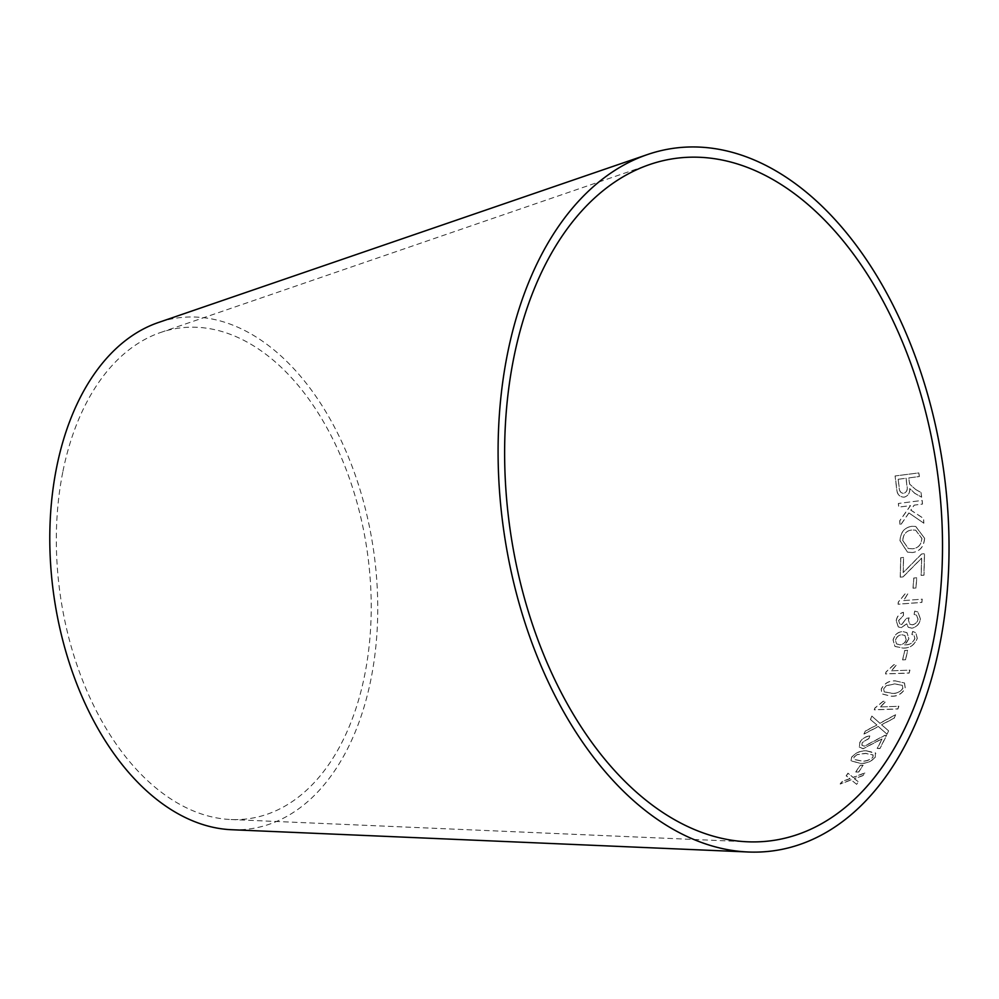 <?xml version="1.0" encoding="UTF-8"?>
<svg xmlns="http://www.w3.org/2000/svg" width="999" height="999" viewBox="0 0 999 999"><rect width="100%" height="100%" fill="white"/><g stroke="black" fill="none" stroke-linecap="round" stroke-linejoin="round"><path stroke-width="0.75" stroke-dasharray="5 3.75" d="M231.768 829.732A258.029 161.426 81.8 0 0 373.551 550.274A258.029 161.426 81.8 0 0 158.292 322.552M856.705 784.377L851.21 779.932L840.234 784.053L842.057 781.643L850.049 778.683L846.215 775.948L848.076 773.301L853.134 777.509L865.034 772.964L863.236 775.536L854.32 778.758L858.591 781.917L856.705 784.377L851.21 779.932M858.703 772.027L855.843 772.027L860.314 765.309L863.161 765.309L858.703 772.027L855.843 772.027M867.169 751.023L875.823 753.571L875.386 752.809L875.286 757.279C871.041 761.9 865.858 763.91 859.764 763.323L851.086 760.838L851.722 757.242C855.943 752.522 861.088 750.449 867.169 751.023L875.386 752.809L875.286 757.279M869.817 736.051L868.868 738.611L862.224 742.632L861.975 745.329L864.335 746.303L884.565 735.601L886.687 735.276L879.994 748.513L877.247 748.563L882.254 738.798L863.086 748.775L859.315 747.152L859.827 742.732C861.837 738.873 865.171 736.638 869.817 736.051L868.868 738.611M888.623 730.856L887.025 734.253L878.358 726.56L864.01 734.103L865.409 731.118L876.91 725.049L870.504 719.592L871.927 716.171L879.957 723.338L895.641 714.76L894.205 718.231L881.568 724.812L888.623 730.856L887.025 734.253M880.544 706.93L898.888 706.281L897.876 709.003L874.337 709.839L874.987 708.091L883.191 701.373L885.976 701.286L880.544 706.93L898.888 706.281M895.678 680.981L904.507 682.991L905.281 688.236C901.997 694.03 897.189 696.69 890.871 696.203L881.792 693.905L881.343 689.085C884.59 683.216 889.372 680.519 895.678 680.981L904.507 682.991M891.583 670.791L909.939 670.154L909.115 673.114L885.564 673.938L886.088 672.04L893.855 664.81L896.64 664.71L891.583 670.791L909.939 670.154M905.606 659.752L902.684 659.914L904.769 650.561L907.679 650.411L905.606 659.752L902.684 659.914M908.915 638.711L905.206 644.904C909.739 645.004 912.961 642.881 914.897 638.548L914.035 635.302L911.95 634.527L912.749 631.493L915.896 632.729L917.282 638.361C914.51 645.229 909.689 648.463 902.821 648.064L894.954 646.453L893.156 640.009C894.58 634.865 897.726 632.042 902.584 631.555L906.992 632.692L908.915 638.711L904.632 644.917M896.315 620.641C897.139 616.258 899.512 613.498 903.433 612.35L903.558 615.521L898.688 620.541L899.812 624.013L901.797 624.487L906.518 618.393L909.115 617.857L908.491 620.117L909.864 624.225L912.387 624.825C915.471 624.275 917.369 622.365 918.069 619.118L916.632 615.259L914.073 614.385L914.847 611.151L917.906 612.012L920.466 618.918C919.505 624.163 916.62 627.247 911.837 628.184L908.353 627.335L906.705 623.813L901.398 627.734L898.326 626.935L896.215 620.579C897.04 616.196 899.412 613.436 903.346 612.287L903.433 612.35M903.72 600.586L922.227 599.175L921.902 602.422L898.138 604.233L898.351 602.147L905.019 594.018L907.829 593.793L903.72 600.586L922.227 599.175M916.033 587.961L913.111 588.186L913.835 578.071L916.757 577.847L916.033 587.961L913.111 588.186M903.108 576.885L900.311 577.16L900.798 557.754L903.596 557.467L903.258 572.614L921.615 554.045L924.525 553.746L924.013 575.174L921.203 575.461L921.69 558.179L903.108 576.885L900.311 577.16M924.624 538.199C923.988 546.678 919.942 551.46 912.462 552.534L907.504 552.135L900.074 540.721C900.636 532.042 904.719 527.222 912.337 526.286L915.758 526.461L924.525 538.174C923.9 546.653 919.842 551.436 912.374 552.509L912.462 552.534M923.85 523.214L908.953 512.974L900.099 525.761L899.799 520.829L910.539 505.619L898.775 507.13L898.451 503.471L922.177 500.424L922.489 504.083L914.272 505.132L910.863 510.139L923.563 518.406L923.85 523.214L908.953 512.974M915.871 489.585L921.178 492.594L921.64 497.19L914.709 493.219L909.814 488.536C909.902 493.306 908.016 496.166 904.17 497.152C899.4 497.027 896.89 494.03 896.665 488.161L895.166 475.949L918.893 472.902L919.367 476.535L908.828 477.909L909.689 484.14L915.783 489.585L921.178 492.594M62.75 472.277A247.764 154.995 81.8 0 0 231.044 819.53A247.764 154.995 81.8 0 0 367.195 551.198A247.764 154.995 81.8 0 0 160.502 332.53A247.764 154.995 81.8 0 0 62.75 472.277M921.09 492.594L921.54 497.19L914.609 493.219L909.727 488.548C909.802 493.306 907.929 496.166 904.07 497.152C899.3 497.027 896.802 494.03 896.565 488.174L895.079 475.961L918.805 472.914L919.267 476.548L908.74 477.922L909.602 484.14L915.783 489.585M898.163 479.27L899.2 487.987C899.412 491.421 900.911 493.219 903.695 493.381C906.63 492.27 907.716 489.847 906.955 486.088L906.018 478.259L898.163 479.27L899.3 487.974C899.5 491.408 900.998 493.219 903.783 493.381C906.73 492.27 907.816 489.835 907.042 486.076L906.105 478.246L898.263 479.258M908.853 512.974L900.012 525.749L899.699 520.816L910.439 505.606L898.675 507.13L898.363 503.471L922.077 500.424L922.402 504.07L914.172 505.132L910.763 510.139L923.463 518.406L923.75 523.201M912.374 552.509L907.404 552.11L899.987 540.696C900.549 532.017 904.632 527.21 912.237 526.273L915.671 526.436L924.525 538.174M902.696 540.447L908.241 548.501L912.362 548.776C918.056 548.264 921.215 544.817 921.84 538.436L915.608 530.132L912.412 530.007C906.555 530.332 903.308 533.816 902.696 540.447L908.341 548.526L912.462 548.801C918.143 548.289 921.303 544.842 921.94 538.449L915.696 530.157L912.499 530.019C906.642 530.357 903.408 533.841 902.784 540.471M900.211 577.122L900.711 557.729L903.508 557.442L903.171 572.577L921.515 554.008L924.437 553.721L923.913 575.137L921.115 575.424L921.59 558.141L903.009 576.835M913.011 588.136L913.748 578.021L916.67 577.809L915.933 587.924M922.139 599.113L921.802 602.36L898.051 604.183L898.263 602.097L904.932 593.968L907.741 593.743L903.62 600.536M903.346 612.287L903.458 615.459L898.601 620.479L899.724 623.95L901.71 624.425L906.418 618.331L909.015 617.794L908.391 620.054L909.764 624.163L912.287 624.762C915.384 624.213 917.269 622.302 917.969 619.055L916.545 615.197L913.973 614.335L914.759 611.088L917.819 611.962L920.379 618.856C919.417 624.088 916.533 627.172 911.737 628.109L908.253 627.272L906.605 623.751L901.31 627.672L898.238 626.873L896.215 620.579M904.545 644.842L905.119 644.83C909.639 644.929 912.874 642.807 914.809 638.473L913.948 635.239L911.862 634.465L912.661 631.43L915.808 632.654L917.194 638.286C914.422 645.154 909.602 648.388 902.734 647.989L894.867 646.378L893.069 639.934C894.492 634.79 897.626 631.98 902.497 631.493L906.905 632.629L908.828 638.636M906.13 639.535L904.894 635.476L902.01 634.715C898.725 634.989 896.515 636.813 895.391 640.184L896.553 643.88L899.849 644.742C903.046 644.542 905.144 642.807 906.13 639.535L904.994 635.539L902.097 634.79C898.813 635.064 896.602 636.887 895.479 640.259L896.64 643.955L899.937 644.817C903.133 644.617 905.231 642.881 906.218 639.61M902.596 659.827L904.682 650.486L907.591 650.324L905.506 659.677M909.852 670.067L909.028 673.014L885.489 673.85L886.013 671.952L893.768 664.722L896.553 664.622L891.495 670.704M904.42 682.891L905.206 688.136C901.91 693.93 897.102 696.578 890.783 696.103L881.705 693.806L881.255 688.985C884.502 683.116 889.285 680.419 895.591 680.881M886.313 685.651L883.653 688.873L884.115 691.795L891.757 693.206C896.253 693.806 899.949 692.145 902.834 688.224L902.322 685.289L894.692 683.865L886.313 685.651L883.74 688.96L884.202 691.895L891.832 693.306C896.34 693.905 900.037 692.245 902.921 688.323L902.409 685.376L894.779 683.965L886.4 685.739M898.8 706.168L897.801 708.903L874.25 709.74L874.899 707.979L883.116 701.273L885.888 701.173L880.456 706.817M886.95 734.128L878.283 726.448L863.935 733.978L865.321 730.993L876.835 724.937L870.429 719.48L871.852 716.058L879.882 723.226L895.566 714.647L894.117 718.119L881.493 724.7L888.548 730.744M868.793 738.486L862.149 742.507L861.9 745.204L864.26 746.178L884.49 735.476L886.613 735.152L879.919 748.388L877.172 748.426L882.179 738.673L863.024 748.651L859.24 747.027L859.752 742.607C861.762 738.748 865.097 736.525 869.742 735.926M875.211 757.142C870.966 761.762 865.796 763.773 859.702 763.186L851.023 760.714L851.66 757.105C855.868 752.397 861.013 750.324 867.095 750.886M857.192 754.532L854.02 757.092L853.833 759.302L861.163 760.863C865.459 761.488 869.367 760.251 872.889 757.142L873.039 754.919L865.696 753.321L857.192 754.532L854.083 757.217L853.895 759.427L861.225 761.001C865.534 761.625 869.442 760.389 872.964 757.267L873.114 755.057L865.771 753.458L857.254 754.657M855.781 771.89L860.239 765.172L863.099 765.172L858.628 771.89M851.148 779.782L840.171 783.903L842.007 781.493L849.987 778.546L846.153 775.798L848.014 773.151L853.071 777.359L864.972 772.826L863.173 775.399L854.257 778.621L858.528 781.767L856.655 784.227M231.044 819.53L747.589 841.795M160.502 332.53L649.487 164.598"/><path stroke-width="1.5" d="M513.561 358.928A344.518 215.534 81.8 0 0 747.589 841.795A344.518 215.534 81.8 0 0 936.912 468.668A344.518 215.534 81.8 0 0 649.487 164.598A344.518 215.534 81.8 0 0 513.561 358.928M507.292 354.732A354.782 221.953 81.8 0 0 748.301 851.997A354.782 221.953 81.8 0 0 943.268 467.744A354.782 221.953 81.8 0 0 647.277 154.62A354.782 221.953 81.8 0 0 507.292 354.732M647.277 154.62L158.292 322.552A258.029 161.426 81.8 0 0 56.481 468.081A258.029 161.426 81.8 0 0 231.768 829.732L748.301 851.997"/></g></svg>
